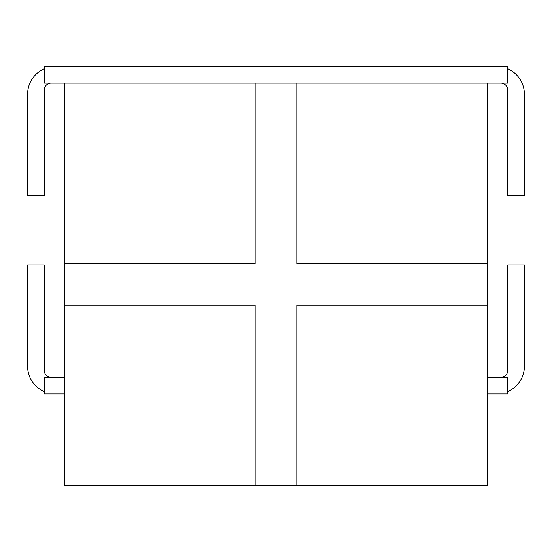 <?xml version="1.0" encoding="UTF-8"?>
<svg xmlns="http://www.w3.org/2000/svg" width="552" height="552" viewBox="0 0 552 552"><rect width="100%" height="100%" fill="white"/><g stroke="black" fill="none" stroke-linecap="round" stroke-linejoin="round"><path stroke-width="0.83" d="M296.817 485.532L487.616 485.532L487.616 83.117L255.183 83.117L255.183 263.511L64.384 263.511L64.384 305.139L255.183 305.139L255.183 485.532L296.817 485.532L296.817 305.139L487.616 305.139M64.384 305.139L64.384 485.532L255.183 485.532M64.384 263.511L64.384 83.117L255.183 83.117M487.616 263.511L296.817 263.511L296.817 83.117M64.384 83.117L44.25 83.117L44.25 66.468L507.75 66.468L507.75 83.117L487.616 83.117M51.191 83.117A6.941 6.941 0 0 0 44.25 90.059L44.25 195.518L27.6 195.518L27.6 94.219A27.752 27.752 0 0 1 44.25 68.786M507.75 68.786A27.752 27.752 0 0 1 524.4 94.219L524.4 195.518L507.75 195.518L507.75 90.059A6.941 6.941 0 0 0 500.809 83.117M64.384 393.949L44.25 393.949L44.25 377.299L64.384 377.299M487.616 377.299L507.75 377.299L507.75 393.949L487.616 393.949M500.809 377.299A6.941 6.941 0 0 0 507.75 370.357L507.75 264.898L524.4 264.898L524.4 366.197A27.752 27.752 0 0 1 507.75 391.63M44.25 391.63A27.752 27.752 0 0 1 27.6 366.197L27.6 264.898L44.25 264.898L44.25 370.357A6.941 6.941 0 0 0 51.191 377.299"/></g></svg>
